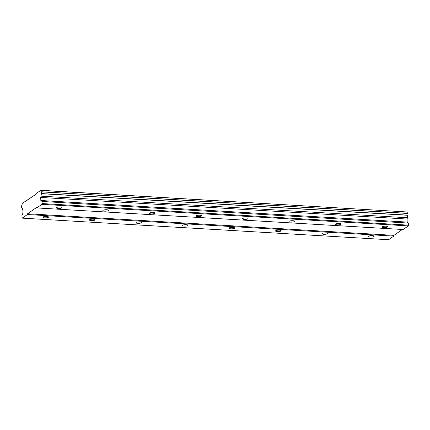 <?xml version="1.0" encoding="UTF-8"?>
<svg xmlns="http://www.w3.org/2000/svg" width="430" height="430" viewBox="0 0 430 430"><rect width="100%" height="100%" fill="white"/><g stroke="black" fill="none" stroke-linecap="round" stroke-linejoin="round"><path stroke-width="0.64" d="M46.73 216.435A2.806 0.715 177.6 0 0 42.919 217.257A2.806 0.715 177.6 0 0 44.72 217.849A2.806 0.715 177.6 0 0 48.531 217.021A2.806 0.715 177.6 0 0 46.73 216.435M372.396 235.624A2.806 0.715 177.6 0 0 368.585 236.446A2.806 0.715 177.6 0 0 370.38 237.037A2.806 0.715 177.6 0 0 374.191 236.21A2.806 0.715 177.6 0 0 372.396 235.624M325.87 232.883A2.806 0.715 177.6 0 0 322.059 233.705A2.806 0.715 177.6 0 0 323.86 234.296A2.806 0.715 177.6 0 0 327.671 233.469A2.806 0.715 177.6 0 0 325.87 232.883M279.349 230.141A2.806 0.715 177.6 0 0 275.539 230.964A2.806 0.715 177.6 0 0 277.334 231.555A2.806 0.715 177.6 0 0 281.145 230.727A2.806 0.715 177.6 0 0 279.349 230.141M232.823 227.4A2.806 0.715 177.6 0 0 229.013 228.222A2.806 0.715 177.6 0 0 230.813 228.814A2.806 0.715 177.6 0 0 234.624 227.986A2.806 0.715 177.6 0 0 232.823 227.4M186.303 224.659A2.806 0.715 177.6 0 0 182.492 225.481A2.806 0.715 177.6 0 0 184.287 226.072A2.806 0.715 177.6 0 0 188.098 225.245A2.806 0.715 177.6 0 0 186.303 224.659M139.777 221.918A2.806 0.715 177.6 0 0 135.966 222.74A2.806 0.715 177.6 0 0 137.767 223.331A2.806 0.715 177.6 0 0 141.577 222.503A2.806 0.715 177.6 0 0 139.777 221.918M93.256 219.176A2.806 0.715 177.6 0 0 89.445 219.999A2.806 0.715 177.6 0 0 91.241 220.59A2.806 0.715 177.6 0 0 95.052 219.762A2.806 0.715 177.6 0 0 93.256 219.176M60.157 207.013A2.806 0.715 177.6 0 0 56.346 207.835A2.806 0.715 177.6 0 0 58.141 208.426A2.806 0.715 177.6 0 0 61.952 207.599A2.806 0.715 177.6 0 0 60.157 207.013M385.823 226.196A2.806 0.715 177.6 0 0 382.012 227.024A2.806 0.715 177.6 0 0 383.807 227.61A2.806 0.715 177.6 0 0 387.618 226.787A2.806 0.715 177.6 0 0 385.823 226.196M339.297 223.455A2.806 0.715 177.6 0 0 335.486 224.283A2.806 0.715 177.6 0 0 337.287 224.869A2.806 0.715 177.6 0 0 341.098 224.046A2.806 0.715 177.6 0 0 339.297 223.455M292.776 220.719A2.806 0.715 177.6 0 0 288.965 221.541A2.806 0.715 177.6 0 0 290.761 222.127A2.806 0.715 177.6 0 0 294.571 221.305A2.806 0.715 177.6 0 0 292.776 220.719M246.25 217.978A2.806 0.715 177.6 0 0 242.439 218.8A2.806 0.715 177.6 0 0 244.24 219.391A2.806 0.715 177.6 0 0 248.046 218.564A2.806 0.715 177.6 0 0 246.25 217.978M199.73 215.236A2.806 0.715 177.6 0 0 195.919 216.059A2.806 0.715 177.6 0 0 197.714 216.65A2.806 0.715 177.6 0 0 201.525 215.822A2.806 0.715 177.6 0 0 199.73 215.236M153.204 212.495A2.806 0.715 177.6 0 0 149.393 213.318A2.806 0.715 177.6 0 0 151.188 213.909A2.806 0.715 177.6 0 0 154.999 213.081A2.806 0.715 177.6 0 0 153.204 212.495M106.683 209.754A2.806 0.715 177.6 0 0 102.872 210.576A2.806 0.715 177.6 0 0 104.667 211.168A2.806 0.715 177.6 0 0 108.478 210.34A2.806 0.715 177.6 0 0 106.683 209.754M402.34 229.47L393.955 235.355L27.584 213.769L36.534 207.486L36.781 207.932L403.157 229.518L408.301 225.906L408.5 225.148L42.129 203.562L41.93 204.32L36.781 207.932M42.129 203.562L42.038 201.471L40.823 200.498L40.7 197.456L41.038 196.155A2.059 0.736 -86.6 0 1 41.672 193.715L41.576 191.78A2.059 0.736 -86.6 0 1 41.409 191.823A2.059 0.736 -86.6 0 1 40.796 190.388L36.174 193.473L35.98 194.231L22.172 203.46A2.059 0.736 -86.6 0 1 21.548 205.836L21.613 207.792A2.059 0.736 -86.6 0 1 21.801 207.738A2.059 0.736 -86.6 0 1 22.414 209.227L22.838 209.99L22.967 213.027L21.903 215.602L22.236 218.139L27.386 214.527L27.584 213.769M393.955 235.355L393.756 236.113L27.386 214.527M40.732 190.275L407.167 211.974A2.059 0.736 -86.6 0 0 407.618 213.35M41.576 191.78L407.946 213.366L408.048 215.301A2.059 0.736 -86.6 0 0 407.409 217.741L407.07 219.042L407.199 222.084L408.414 223.057L408.5 225.148M393.756 236.113L388.613 239.725L22.236 218.139M408.081 215.167L41.71 193.581M41.64 191.893L408.011 213.479M40.796 190.388L407.167 211.974M27.595 200.117L26.778 200.068M21.978 207.814L21.613 207.792M41.93 204.32L408.301 225.906M42.038 201.471L408.414 223.057M40.823 200.498L407.199 222.084M40.7 197.456L407.07 219.042M41.038 196.155L407.409 217.741M41.672 193.715L408.048 215.301"/></g></svg>

